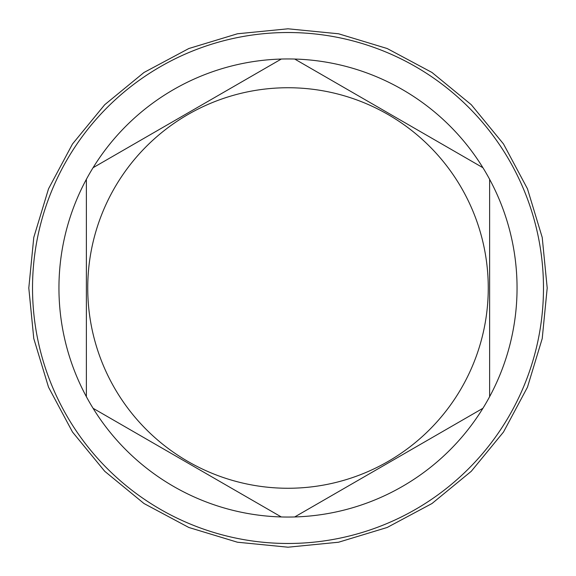 <?xml version="1.0" encoding="UTF-8"?>
<svg xmlns="http://www.w3.org/2000/svg" width="576" height="576" viewBox="0 0 576 576"><rect width="100%" height="100%" fill="white"/><g stroke="black" fill="none" stroke-linecap="round" stroke-linejoin="round"><path stroke-width="0.86" d="M288 543.478A255.478 255.478 0 0 0 543.478 288A255.478 255.478 0 0 0 288 32.522A255.478 255.478 0 0 0 32.522 288A255.478 255.478 0 0 0 288 543.478M93.074 408.283A229.046 229.046 0 0 0 294.703 516.953L482.926 408.283A229.046 229.046 0 0 0 489.629 396.67L489.629 179.33A229.046 229.046 0 0 0 482.926 167.717L294.703 59.047A229.046 229.046 0 0 0 93.074 408.283L281.297 516.953M281.297 59.047L93.074 167.717M288 488.261A200.261 200.261 0 0 0 488.261 288A200.261 200.261 0 0 0 288 87.739A200.261 200.261 0 0 0 87.739 288A200.261 200.261 0 0 0 288 488.261M482.926 167.717A229.046 229.046 0 0 0 294.703 59.047M489.629 396.67A229.046 229.046 0 0 0 489.629 179.33M294.703 516.953A229.046 229.046 0 0 0 482.926 408.283M86.371 179.33L86.371 396.67M28.8 288L33.782 237.434L48.528 188.813L72.482 144L104.717 104.717L143.993 72.482L188.806 48.535L237.427 33.782L287.993 28.8L338.558 33.782L387.187 48.528L431.993 72.475L471.276 104.71L503.51 143.986L527.465 188.798L542.218 237.427L547.2 288L542.218 338.573L527.465 387.202L503.51 432.014L471.276 471.29L431.993 503.525L387.18 527.472L338.558 542.225L287.993 547.2L237.427 542.218L188.806 527.465L143.993 503.518L104.717 471.276L72.482 432L48.528 387.187L33.782 338.566L28.8 288"/></g></svg>
